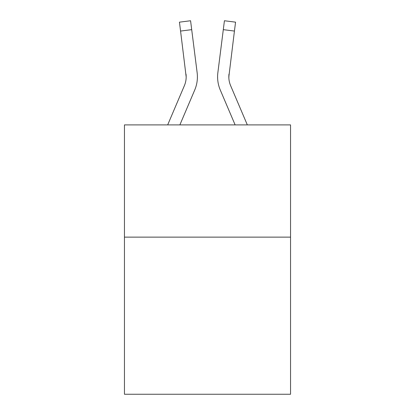 <?xml version="1.0" encoding="UTF-8"?>
<svg xmlns="http://www.w3.org/2000/svg" width="415" height="415" viewBox="0 0 415 415"><rect width="100%" height="100%" fill="white"/><g stroke="black" fill="none" stroke-linecap="round" stroke-linejoin="round"><path stroke-width="0.62" d="M290.552 237.131L290.552 394.25L124.448 394.25L124.448 124.899L290.552 124.899L290.552 237.131L124.448 237.131M194.708 90.055L179.871 124.899L194.708 90.055A33.667 33.667 -28.6 0 0 197.135 72.646L191.704 29.657L180.567 31.063L179.441 22.156L190.578 20.75L191.704 29.657M167.676 124.899L184.385 85.656A22.446 22.446 -31.5 0 0 186.174 76.905L180.567 31.063M197.358 78.497L197.4 76.848M196.964 71.297L197.135 72.646L196.964 71.297M247.324 124.899L230.616 85.656A22.446 22.446 31.5 0 1 228.826 76.905L234.434 31.063L223.296 29.657L224.422 20.75L235.559 22.156L234.434 31.063M220.292 90.055L235.129 124.899L220.292 90.055A33.667 33.667 28.6 0 1 217.865 72.646L223.296 29.657M228.852 77.963L229.002 74.052A22.446 22.446 28.6 0 0 230.616 85.656A22.446 22.446 28.6 0 1 228.826 76.905L229.002 74.052M184.385 85.656A22.446 22.446 -28.6 0 0 186.174 76.905A22.446 22.446 -28.6 0 1 184.385 85.656A22.446 22.446 -28.6 0 0 186.174 76.905A22.446 22.446 -28.6 0 1 184.385 85.656A22.446 22.446 -28.6 0 0 186.174 76.905A22.446 22.446 -28.6 0 1 184.385 85.656A22.446 22.446 -28.6 0 0 186.174 76.905A22.446 22.446 -28.6 0 1 184.385 85.656A22.446 22.446 -28.6 0 0 186.174 76.905A22.446 22.446 -28.6 0 1 184.385 85.656A22.446 22.446 -28.6 0 0 186.174 76.905A22.446 22.446 -28.6 0 1 184.385 85.656A22.446 22.446 -28.6 0 0 186.174 76.905A22.446 22.446 -28.6 0 1 184.385 85.656A22.446 22.446 -28.6 0 0 186.174 76.905A22.446 22.446 -28.6 0 1 184.385 85.656A22.446 22.446 -28.6 0 0 186.174 76.905A22.446 22.446 -28.6 0 1 184.385 85.656A22.446 22.446 -28.6 0 0 185.998 74.052L186.174 76.905M230.616 85.656A22.446 22.446 28.6 0 1 228.826 76.905A22.446 22.446 28.6 0 0 230.616 85.656A22.446 22.446 28.6 0 1 228.826 76.905A22.446 22.446 28.6 0 0 230.616 85.656A22.446 22.446 28.6 0 1 228.826 76.905A22.446 22.446 28.6 0 0 230.616 85.656A22.446 22.446 28.6 0 1 228.826 76.905A22.446 22.446 28.6 0 0 230.616 85.656A22.446 22.446 28.6 0 1 228.826 76.905A22.446 22.446 28.6 0 0 230.616 85.656A22.446 22.446 28.6 0 1 228.826 76.905A22.446 22.446 28.6 0 0 230.616 85.656A22.446 22.446 28.6 0 1 228.826 76.905A22.446 22.446 28.6 0 0 230.616 85.656A22.446 22.446 28.6 0 1 228.826 76.905A22.446 22.446 28.6 0 0 230.616 85.656A22.446 22.446 28.6 0 1 228.826 76.905M217.642 78.508L217.6 76.848M179.441 22.156L190.578 20.75M224.422 20.75L235.559 22.156"/></g></svg>
